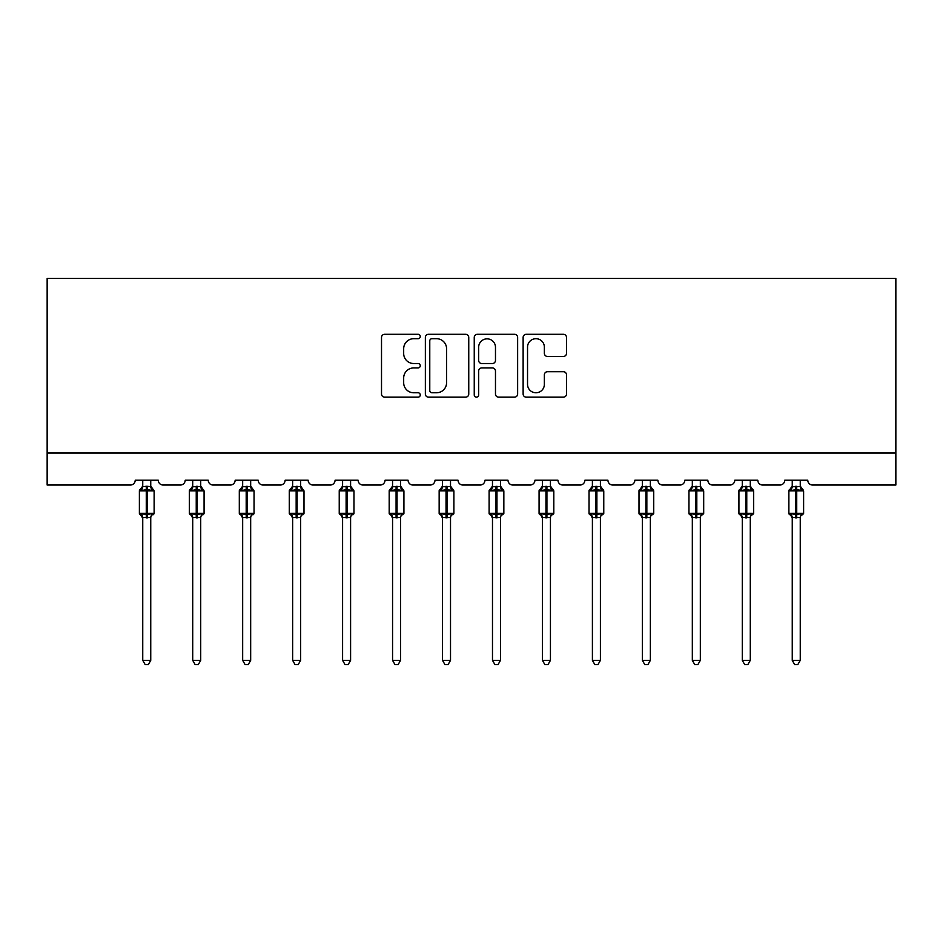 <?xml version="1.0" encoding="UTF-8"?>
<svg xmlns="http://www.w3.org/2000/svg" width="943" height="943" viewBox="0 0 943 943"><rect width="100%" height="100%" fill="white"/><g stroke="black" fill="none" stroke-linecap="round" stroke-linejoin="round"><path stroke-width="1.41" d="M420.26 336.498A2.204 2.204 0 0 0 418.055 334.293L384.661 334.293A3.147 3.147 0 0 0 381.514 337.441L381.514 394.021A3.147 3.147 0 0 0 384.661 397.168L418.055 397.168A2.204 2.204 0 0 0 420.26 394.964A2.204 2.204 0 0 0 418.055 392.771L413.741 392.771A10.055 10.055 0 0 1 403.675 382.705L403.675 377.99A10.055 10.055 0 0 1 413.741 367.935L418.055 367.935A2.204 2.204 0 0 0 420.26 365.731A2.204 2.204 0 0 0 418.055 363.526L413.741 363.526A10.055 10.055 0 0 1 403.675 353.472L403.675 348.757A10.055 10.055 0 0 1 413.741 338.702L418.055 338.702A2.204 2.204 0 0 0 420.26 336.498M563.372 356.454A3.147 3.147 0 0 0 566.519 353.319L566.519 337.441A3.147 3.147 0 0 0 563.372 334.293L526.277 334.293A3.147 3.147 0 0 0 523.129 337.441L523.129 394.021A3.147 3.147 0 0 0 526.277 397.168L563.372 397.168A3.147 3.147 0 0 0 566.519 394.021L566.519 374.854A3.147 3.147 0 0 0 563.372 371.707L547.494 371.707A3.147 3.147 0 0 0 544.359 374.854L544.359 384.355A8.404 8.404 0 0 1 535.942 392.771A8.404 8.404 0 0 1 527.538 384.355L527.538 347.107A8.404 8.404 0 0 1 535.942 338.702A8.404 8.404 0 0 1 544.359 347.107L544.359 353.319A3.147 3.147 0 0 0 547.494 356.454L563.372 356.454M895.85 453.005L895.85 278.456L47.15 278.456L47.15 485.032L130.417 485.032A4.809 4.809 0 0 0 135.226 480.223L158.283 480.223A4.809 4.809 0 0 0 163.08 485.032L180.384 485.032A4.809 4.809 0 0 0 185.182 480.223L208.238 480.223A4.809 4.809 0 0 0 213.047 485.032L230.34 485.032A4.809 4.809 0 0 0 235.149 480.223L258.205 480.223A4.809 4.809 0 0 0 263.003 485.032L280.307 485.032A4.809 4.809 0 0 0 285.104 480.223L308.161 480.223A4.809 4.809 0 0 0 312.97 485.032L330.262 485.032A4.809 4.809 0 0 0 335.071 480.223L358.128 480.223A4.809 4.809 0 0 0 362.925 485.032L380.229 485.032A4.809 4.809 0 0 0 385.027 480.223L408.083 480.223A4.809 4.809 0 0 0 412.893 485.032L430.185 485.032A4.809 4.809 0 0 0 434.994 480.223L458.05 480.223A4.809 4.809 0 0 0 462.848 485.032L480.152 485.032A4.809 4.809 0 0 0 484.95 480.223L508.006 480.223A4.809 4.809 0 0 0 512.815 485.032L530.107 485.032A4.809 4.809 0 0 0 534.917 480.223L557.973 480.223A4.809 4.809 0 0 0 562.771 485.032L580.075 485.032A4.809 4.809 0 0 0 584.872 480.223L607.929 480.223A4.809 4.809 0 0 0 612.738 485.032L630.03 485.032A4.809 4.809 0 0 0 634.839 480.223L657.896 480.223A4.809 4.809 0 0 0 662.693 485.032L679.997 485.032A4.809 4.809 0 0 0 684.795 480.223L707.851 480.223A4.809 4.809 0 0 0 712.66 485.032L729.953 485.032A4.809 4.809 0 0 0 734.762 480.223L757.818 480.223A4.809 4.809 0 0 0 762.616 485.032L779.92 485.032A4.809 4.809 0 0 0 784.717 480.223L807.774 480.223A4.809 4.809 0 0 0 812.583 485.032L895.85 485.032L895.85 453.005L47.15 453.005M468.754 337.441A3.147 3.147 0 0 0 465.606 334.293L428.511 334.293A3.147 3.147 0 0 0 425.364 337.441L425.364 394.021A3.147 3.147 0 0 0 428.511 397.168L465.606 397.168A3.147 3.147 0 0 0 468.754 394.021L468.754 337.441M477.394 334.293L514.489 334.293A3.147 3.147 0 0 1 517.636 337.441L517.636 394.021A3.147 3.147 0 0 1 514.489 397.168L498.611 397.168A3.147 3.147 0 0 1 495.476 394.021L495.476 371.082A3.147 3.147 0 0 0 492.329 367.935L481.79 367.935A3.147 3.147 0 0 0 478.655 371.082L478.655 394.964A2.204 2.204 0 0 1 476.451 397.168A2.204 2.204 0 0 1 474.246 394.964L474.246 337.441A3.147 3.147 0 0 1 477.394 334.293M431.965 338.702A2.204 2.204 0 0 0 429.772 340.894L429.772 390.567A2.204 2.204 0 0 0 431.965 392.771L436.526 392.771A10.055 10.055 0 0 0 446.581 382.705L446.581 348.757A10.055 10.055 0 0 0 436.526 338.702L431.965 338.702M495.476 347.26A8.404 8.404 0 0 0 487.059 338.855A8.404 8.404 0 0 0 478.655 347.26L478.655 360.391A3.147 3.147 0 0 0 481.79 363.526L492.329 363.526A3.147 3.147 0 0 0 495.476 360.391L495.476 347.26M150.75 480.223L150.75 486.6A3.524 3.359 180 0 0 152.601 489.535L151.917 490.56L147.238 489.441L141.591 490.56L140.436 489.37A1.603 1.603 0 0 0 139.387 490.879L139.387 513.298A1.603 1.603 0 0 0 140.436 514.795L141.591 513.605L146.271 514.737L151.917 513.605L152.601 514.642A3.524 3.359 -0 0 0 150.75 517.589L142.747 517.577A3.524 3.359 -0 0 0 140.896 514.642L140.896 514.642M142.747 480.223L142.747 486.741L146.271 486.27L146.271 513.298L154.122 513.298L154.122 490.879L139.387 490.879L139.387 513.298L146.271 513.298L146.271 517.907M150.75 517.589L150.75 660.371L142.747 660.371L142.747 517.577M146.271 486.27L150.75 486.576M141.591 490.56L142.747 486.741M151.257 488.757L151.917 490.56M141.591 513.605L142.747 517.424M152.601 514.642L151.917 513.605L150.762 517.424M150.75 660.371L148.357 664.544L145.151 664.544L142.747 660.371M154.122 490.879L153.072 489.37A1.603 1.603 0 0 1 153.532 489.629M153.072 514.795L154.122 513.298A1.603 1.603 0 0 1 154.027 513.817M200.718 480.223L200.718 486.576A3.524 3.359 180 0 0 202.568 489.535L201.873 490.56L197.193 489.441L191.547 490.56L190.403 489.37A1.603 1.603 0 0 0 189.343 490.879L189.343 513.298A1.603 1.603 0 0 0 190.403 514.795L189.343 513.298L204.077 513.298L204.077 490.879L200.718 486.069L203.028 489.37A1.603 1.603 0 0 1 203.488 489.629M203.028 514.795L204.077 513.298A1.603 1.603 0 0 1 203.994 513.817M200.718 517.589L192.714 517.577A3.524 3.359 -0 0 0 190.863 514.642L191.547 513.605L196.238 514.737L201.873 513.605L202.568 514.642A3.524 3.359 -0 0 0 200.718 517.589L200.718 660.371L198.313 664.544L195.118 664.544L192.714 660.371L192.714 517.577M250.673 480.223L250.673 486.576A3.524 3.359 180 0 0 252.524 489.535L251.84 490.56L247.16 489.441L241.514 490.56L240.359 489.37A1.603 1.603 0 0 0 239.31 490.879L239.31 513.298A1.603 1.603 0 0 0 240.359 514.795L239.31 513.298L254.044 513.298L254.044 490.879L250.673 486.069L252.995 489.37A1.603 1.603 0 0 1 253.455 489.629M252.995 514.795L254.044 513.298A1.603 1.603 0 0 1 253.95 513.817M250.673 517.589L242.669 517.577A3.524 3.359 -0 0 0 240.819 514.642L241.514 513.605L246.194 514.737L251.84 513.605L252.524 514.642A3.524 3.359 -0 0 0 250.673 517.589L250.673 660.371L248.268 664.544L245.074 664.544L242.669 660.371L242.669 517.577M300.64 480.223L300.64 486.576A3.524 3.359 180 0 0 302.491 489.535L301.795 490.56L297.116 489.441L291.47 490.56L290.326 489.37A1.603 1.603 0 0 0 289.265 490.879L289.265 513.298A1.603 1.603 0 0 0 290.326 514.795L289.265 513.298L304 513.298L304 490.879L300.64 486.069L302.951 489.37A1.603 1.603 0 0 1 303.41 489.629M302.951 514.795L304 513.298A1.603 1.603 0 0 1 303.917 513.817M300.64 517.589L292.636 517.577A3.524 3.359 -0 0 0 290.786 514.642L291.47 513.605L296.161 514.737L301.795 513.605L302.491 514.642A3.524 3.359 -0 0 0 300.64 517.589L300.64 660.371L298.236 664.544L295.041 664.544L292.636 660.371L292.636 517.577M350.596 480.223L350.596 486.576A3.524 3.359 180 0 0 352.446 489.535L351.763 490.56L347.083 489.441L341.437 490.56L340.282 489.37A1.603 1.603 0 0 0 339.232 490.879L339.232 513.298A1.603 1.603 0 0 0 340.282 514.795L339.232 513.298L353.967 513.298L353.967 490.879L350.596 486.069L352.918 489.37A1.603 1.603 0 0 1 353.377 489.629M352.918 514.795L353.967 513.298A1.603 1.603 0 0 1 353.873 513.817M350.596 517.589L342.592 517.577A3.524 3.359 -0 0 0 340.741 514.642L341.437 513.605L346.116 514.737L351.763 513.605L352.446 514.642A3.524 3.359 -0 0 0 350.596 517.589L350.596 660.371L348.191 664.544L344.997 664.544L342.592 660.371L342.592 517.577M192.714 518.108L190.863 514.642M192.714 660.371L200.718 660.371M192.714 480.223L192.702 486.741L200.718 486.6M200.718 517.424L201.873 513.605L202.568 514.642M191.547 490.56L192.702 486.741M201.224 488.757L201.873 490.56M191.547 513.605L192.702 517.424M242.669 518.108L240.819 514.642M242.669 660.371L250.673 660.371M242.669 480.223L242.669 486.741L250.673 486.6M250.685 517.424L251.84 513.605L252.524 514.642M241.514 490.56L242.669 486.741M251.18 488.757L251.84 490.56M241.514 513.605L242.669 517.424M292.636 518.108L290.786 514.642M292.636 660.371L300.64 660.371M292.636 480.223L292.625 486.741L300.64 486.6M300.64 517.424L301.795 513.605L302.491 514.642M291.47 490.56L292.625 486.741M301.147 488.757L301.795 490.56M291.47 513.605L292.625 517.424M342.592 518.108L340.741 514.642M342.592 660.371L350.596 660.371M342.592 480.223L342.592 486.741L350.596 486.6M350.607 517.424L351.763 513.605L352.446 514.642M341.437 490.56L342.592 486.741M351.102 488.757L351.763 490.56M341.437 513.605L342.592 517.424M400.563 480.223L400.563 486.576A3.524 3.359 180 0 0 402.413 489.535L401.718 490.56L397.038 489.441L391.392 490.56L390.249 489.37A1.603 1.603 0 0 0 389.188 490.879L389.188 513.298A1.603 1.603 0 0 0 390.249 514.795L389.188 513.298L403.922 513.298L403.922 490.879L400.563 486.069L402.873 489.37A1.603 1.603 0 0 1 403.333 489.629M402.873 514.795L403.922 513.298A1.603 1.603 0 0 1 403.84 513.817M400.563 517.589L392.559 517.577A3.524 3.359 -0 0 0 390.708 514.642L391.392 513.605L396.084 514.737L401.718 513.605L402.413 514.642A3.524 3.359 -0 0 0 400.563 517.589L400.563 660.371L398.158 664.544L394.964 664.544L392.559 660.371L392.559 517.577M392.559 518.108L390.708 514.642M392.559 660.371L400.563 660.371M392.559 480.223L392.547 486.741L400.563 486.6M400.563 517.424L401.718 513.605L402.413 514.642M391.392 490.56L392.547 486.741M401.07 488.757L401.718 490.56M391.392 513.605L392.547 517.424M450.518 480.223L450.518 486.576A3.524 3.359 180 0 0 452.369 489.535L451.685 490.56L447.006 489.441L441.359 490.56L440.204 489.37A1.603 1.603 0 0 0 439.155 490.879L439.155 513.298A1.603 1.603 0 0 0 440.204 514.795L439.155 513.298L453.889 513.298L453.889 490.879L450.518 486.069L452.84 489.37A1.603 1.603 0 0 1 453.3 489.629M452.84 514.795L453.889 513.298A1.603 1.603 0 0 1 453.795 513.817M450.518 517.589L442.515 517.577A3.524 3.359 -0 0 0 440.664 514.642L441.359 513.605L446.039 514.737L451.685 513.605L452.369 514.642A3.524 3.359 -0 0 0 450.518 517.589L450.518 660.371L448.114 664.544L444.919 664.544L442.515 660.371L442.515 517.577M442.515 518.108L440.664 514.642M442.515 660.371L450.518 660.371M442.515 480.223L442.515 486.741L450.518 486.6M450.53 517.424L451.685 513.605L452.369 514.642M441.359 490.56L442.515 486.741M451.025 488.757L451.685 490.56M441.359 513.605L442.515 517.424M500.485 480.223L500.485 486.576A3.524 3.359 180 0 0 502.336 489.535L501.641 490.56L496.961 489.441L491.315 490.56L490.16 489.37A1.603 1.603 0 0 0 489.111 490.879L489.111 513.298A1.603 1.603 0 0 0 490.16 514.795L489.111 513.298L503.845 513.298L503.845 490.879L500.485 486.069L502.796 489.37A1.603 1.603 0 0 1 503.256 489.629M502.796 514.795L503.845 513.298A1.603 1.603 0 0 1 503.762 513.817M500.485 517.589L492.482 517.577A3.524 3.359 -0 0 0 490.631 514.642L491.315 513.605L495.994 514.737L501.641 513.605L502.336 514.642A3.524 3.359 -0 0 0 500.485 517.589L500.485 660.371L498.081 664.544L494.886 664.544L492.482 660.371L492.482 517.577M492.482 518.108L490.631 514.642M492.482 660.371L500.485 660.371M492.482 480.223L492.47 486.741L500.485 486.6M500.485 517.424L501.641 513.605L502.336 514.642M491.315 490.56L492.47 486.741M500.992 488.757L501.641 490.56M491.315 513.605L492.47 517.424M550.441 480.223L550.441 486.576A3.524 3.359 180 0 0 552.292 489.535L551.608 490.56L546.916 489.441L541.282 490.56L540.127 489.37A1.603 1.603 0 0 0 539.078 490.879L539.078 513.298A1.603 1.603 0 0 0 540.127 514.795L539.078 513.298L553.812 513.298L553.812 490.879L550.441 486.069L552.751 489.37A1.603 1.603 0 0 1 553.223 489.629M552.751 514.795L553.812 513.298A1.603 1.603 0 0 1 553.718 513.817M550.441 517.589L542.437 517.577A3.524 3.359 -0 0 0 540.587 514.642L541.282 513.605L545.962 514.737L551.608 513.605L552.292 514.642A3.524 3.359 -0 0 0 550.441 517.589L550.441 660.371L548.036 664.544L544.842 664.544L542.437 660.371L542.437 517.577M542.437 518.108L540.587 514.642M542.437 660.371L550.441 660.371M542.437 480.223L542.437 486.741L550.441 486.6M550.453 517.424L551.608 513.605L552.292 514.642M541.282 490.56L542.437 486.741M550.948 488.757L551.608 490.56M541.282 513.605L542.437 517.424M600.408 480.223L600.408 486.576A3.524 3.359 180 0 0 602.259 489.535L601.563 490.56L596.884 489.441L591.237 490.56L590.082 489.37A1.603 1.603 0 0 0 589.033 490.879L589.033 513.298A1.603 1.603 0 0 0 590.082 514.795L589.033 513.298L603.768 513.298L603.768 490.879L600.408 486.069L602.718 489.37A1.603 1.603 0 0 1 603.178 489.629M602.718 514.795L603.768 513.298A1.603 1.603 0 0 1 603.685 513.817M600.408 517.589L592.404 517.577A3.524 3.359 -0 0 0 590.554 514.642L591.237 513.605L595.917 514.737L601.563 513.605L602.259 514.642A3.524 3.359 -0 0 0 600.408 517.589L600.408 660.371L598.003 664.544L594.809 664.544L592.404 660.371L592.404 517.577M592.404 518.108L590.554 514.642M592.404 660.371L600.408 660.371M592.404 480.223L592.393 486.741L600.408 486.6M600.408 517.424L601.563 513.605L602.259 514.642M591.237 490.56L592.393 486.741M600.915 488.757L601.563 490.56M591.237 513.605L592.393 517.424M650.364 480.223L650.364 486.576A3.524 3.359 180 0 0 652.214 489.535L651.53 490.56L646.839 489.441L641.205 490.56L640.049 489.37A1.603 1.603 0 0 0 639 490.879L639 513.298A1.603 1.603 0 0 0 640.049 514.795L639 513.298L653.735 513.298L653.735 490.879L650.364 486.069L652.674 489.37A1.603 1.603 0 0 1 653.145 489.629M652.674 514.795L653.735 513.298A1.603 1.603 0 0 1 653.64 513.817M650.364 517.589L642.36 517.577A3.524 3.359 -0 0 0 640.509 514.642L641.205 513.605L645.884 514.737L651.53 513.605L652.214 514.642A3.524 3.359 -0 0 0 650.364 517.589L650.364 660.371L647.959 664.544L644.764 664.544L642.36 660.371L642.36 517.577M642.36 518.108L640.509 514.642M642.36 660.371L650.364 660.371M642.36 480.223L642.36 486.741L650.364 486.6M650.375 517.424L651.53 513.605L652.214 514.642M641.205 490.56L642.36 486.741M650.87 488.757L651.53 490.56M641.205 513.605L642.36 517.424M700.331 480.223L700.331 486.576A3.524 3.359 180 0 0 702.181 489.535L701.486 490.56L696.806 489.441L691.16 490.56L690.005 489.37A1.603 1.603 0 0 0 688.956 490.879L688.956 513.298A1.603 1.603 0 0 0 690.005 514.795L688.956 513.298L703.69 513.298L703.69 490.879L700.331 486.069L702.641 489.37A1.603 1.603 0 0 1 703.101 489.629M702.641 514.795L703.69 513.298A1.603 1.603 0 0 1 703.608 513.817M700.331 517.589L692.327 517.577A3.524 3.359 -0 0 0 690.476 514.642L691.16 513.605L695.84 514.737L701.486 513.605L702.181 514.642A3.524 3.359 -0 0 0 700.331 517.589L700.331 660.371L697.926 664.544L694.732 664.544L692.327 660.371L692.327 517.577M692.327 518.108L690.476 514.642M692.327 660.371L700.331 660.371M692.327 480.223L692.315 486.741L700.331 486.6M700.331 517.424L701.486 513.605L702.181 514.642M691.16 490.56L692.315 486.741M700.838 488.757L701.486 490.56M691.16 513.605L692.315 517.424M750.286 480.223L750.286 486.576A3.524 3.359 180 0 0 752.137 489.535L751.453 490.56L746.762 489.441L741.127 490.56L739.972 489.37A1.603 1.603 0 0 0 738.923 490.879L738.923 513.298A1.603 1.603 0 0 0 739.972 514.795L738.923 513.298L753.657 513.298L753.657 490.879L750.286 486.069L752.597 489.37A1.603 1.603 0 0 1 753.068 489.629M752.597 514.795L753.657 513.298A1.603 1.603 0 0 1 753.563 513.817M750.286 517.589L742.282 517.577A3.524 3.359 -0 0 0 740.432 514.642L741.127 513.605L745.807 514.737L751.453 513.605L752.137 514.642A3.524 3.359 -0 0 0 750.286 517.589L750.286 660.371L747.882 664.544L744.687 664.544L742.282 660.371L742.282 517.577M742.282 518.108L740.432 514.642M742.282 660.371L750.286 660.371M742.282 480.223L742.282 486.741L750.286 486.6M750.298 517.424L751.453 513.605L752.137 514.642M741.127 490.56L742.282 486.741M750.793 488.757L751.453 490.56M741.127 513.605L742.282 517.424M800.253 480.223L800.253 486.576A3.524 3.359 180 0 0 802.104 489.535L801.409 490.56L796.729 489.441L791.083 490.56L789.928 489.37A1.603 1.603 0 0 0 788.878 490.879L788.878 513.298A1.603 1.603 0 0 0 789.928 514.795L788.878 513.298L803.613 513.298L803.613 490.879L800.253 486.069L802.564 489.37A1.603 1.603 0 0 1 803.023 489.629M802.564 514.795L803.613 513.298A1.603 1.603 0 0 1 803.53 513.817M800.253 517.589L792.25 517.577A3.524 3.359 -0 0 0 790.399 514.642L791.083 513.605L795.762 514.737L801.409 513.605L802.104 514.642A3.524 3.359 -0 0 0 800.253 517.589L800.253 660.371L797.849 664.544L794.643 664.544L792.25 660.371L792.25 517.577M792.25 518.108L790.399 514.642M792.25 660.371L800.253 660.371M792.25 480.223L792.238 486.741L800.253 486.6M800.253 517.424L801.409 513.605L802.104 514.642M791.083 490.56L792.238 486.741M800.76 488.757L801.409 490.56M791.083 513.605L792.238 517.424M147.238 517.907L147.238 486.27M140.896 489.535A3.524 3.359 180 0 0 142.747 486.576M196.238 486.27L196.238 490.879L189.343 490.879L192.714 486.069M204.077 490.879L196.238 490.879L196.238 517.907M197.193 517.907L197.193 486.27M190.863 489.535A3.524 3.359 180 0 0 192.714 486.576M246.194 486.27L246.194 490.879L239.31 490.879L242.669 486.069M254.044 490.879L246.194 490.879L246.194 517.907M247.16 517.907L247.16 486.27M240.819 489.535A3.524 3.359 180 0 0 242.669 486.576M296.161 486.27L296.161 490.879L289.265 490.879L292.636 486.069M304 490.879L296.161 490.879L296.161 517.907M297.116 517.907L297.116 486.27M290.786 489.535A3.524 3.359 180 0 0 292.636 486.576M346.116 486.27L346.116 490.879L339.232 490.879L342.592 486.069M353.967 490.879L346.116 490.879L346.116 517.907M347.083 517.907L347.083 486.27M340.741 489.535A3.524 3.359 180 0 0 342.592 486.576M396.084 486.27L396.084 490.879L389.188 490.879L392.559 486.069M403.922 490.879L396.084 490.879L396.084 517.907M397.038 517.907L397.038 486.27M390.708 489.535A3.524 3.359 180 0 0 392.559 486.576M446.039 486.27L446.039 490.879L439.155 490.879L442.515 486.069M453.889 490.879L446.039 490.879L446.039 517.907M447.006 517.907L447.006 486.27M440.664 489.535A3.524 3.359 180 0 0 442.515 486.576M495.994 486.27L495.994 490.879L489.111 490.879L492.482 486.069M503.845 490.879L495.994 490.879L495.994 517.907M496.961 517.907L496.961 486.27M490.631 489.535A3.524 3.359 180 0 0 492.482 486.576M545.962 486.27L545.962 490.879L539.078 490.879L542.437 486.069M553.812 490.879L545.962 490.879L545.962 517.907M546.916 517.907L546.916 486.27M540.587 489.535A3.524 3.359 180 0 0 542.437 486.576M595.917 486.27L595.917 490.879L589.033 490.879L592.404 486.069M603.768 490.879L595.917 490.879L595.917 517.907M596.884 517.907L596.884 486.27M590.554 489.535A3.524 3.359 180 0 0 592.404 486.576M645.884 486.27L645.884 490.879L639 490.879L642.36 486.069M653.735 490.879L645.884 490.879L645.884 517.907M646.839 517.907L646.839 486.27M640.509 489.535A3.524 3.359 180 0 0 642.36 486.576M695.84 486.27L695.84 490.879L688.956 490.879L692.327 486.069M703.69 490.879L695.84 490.879L695.84 517.907M696.806 517.907L696.806 486.27M690.476 489.535A3.524 3.359 180 0 0 692.327 486.576M745.807 486.27L745.807 490.879L738.923 490.879L742.282 486.069M753.657 490.879L745.807 490.879L745.807 517.907M746.762 517.907L746.762 486.27M740.432 489.535A3.524 3.359 180 0 0 742.282 486.576M795.762 486.27L795.762 490.879L788.878 490.879L792.25 486.069M803.613 490.879L795.762 490.879L795.762 517.907M796.729 517.907L796.729 486.27M790.399 489.535A3.524 3.359 180 0 0 792.25 486.576M139.387 490.879L142.747 486.069M153.072 489.37L150.75 486.069L153.072 489.37M139.387 513.298L142.747 518.108M189.343 513.298L189.343 490.879M239.31 513.298L239.31 490.879M289.265 513.298L289.265 490.879M339.232 513.298L339.232 490.879M389.188 513.298L389.188 490.879M439.155 513.298L439.155 490.879M489.111 513.298L489.111 490.879M539.078 513.298L539.078 490.879M589.033 513.298L589.033 490.879M639 513.298L639 490.879M688.956 513.298L688.956 490.879M738.923 513.298L738.923 490.879M788.878 513.298L788.878 490.879"/></g></svg>
